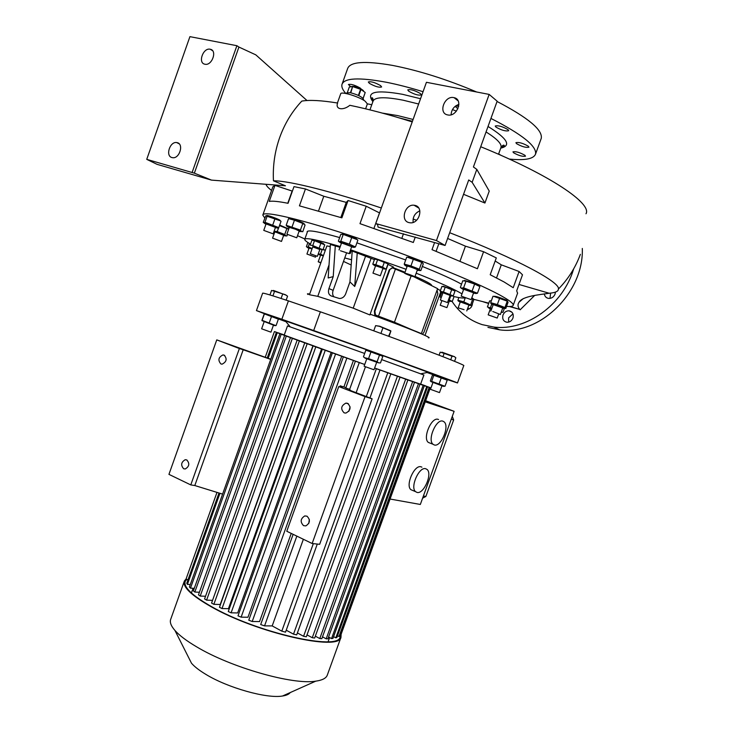 <?xml version="1.0" encoding="UTF-8"?>
<svg xmlns="http://www.w3.org/2000/svg" width="733" height="733" viewBox="0 0 733 733"><rect width="100%" height="100%" fill="white"/><g stroke="black" fill="none" stroke-linecap="round" stroke-linejoin="round"><path stroke-width="1.1" d="M347.378 92.468L349.329 86.998L352.61 86.595L350.429 92.706L346.819 92.853L346.544 93.613M363.495 90.727C361.671 89.023 358.574 87.621 354.195 86.494L351.886 86.366M350.805 92.789L352.61 86.595M358.794 95.629L360.984 89.499L360.572 89.298L358.382 95.427M352.985 86.677L360.572 89.298M360.984 89.499L365.208 92.495L363.092 98.396M363.147 98.46L365.208 92.495M363.321 99.111L363.348 99.056C362.01 96.829 357.695 94.713 350.401 92.706M464.081 309.674L458.143 307.851L464.081 309.674M458.143 307.851L460.287 301.932L468.909 305.001M468.808 305.304L470.659 305.514L458.895 301.263L460.177 302.234M471.722 298.047L473.811 299.751L471.731 305.514L463.806 301.895L457.896 300.173L458.583 301.236L457.988 300.631M457.896 300.173L458.84 297.552M473.216 298.679L471.823 297.772M463.806 301.895L465.226 297.964M470.751 304.58L472.849 298.78M279.676 225.086L288.151 228.733M507.465 301.052L506.311 300.127C499.64 297.369 495.563 296.105 494.079 296.324M478.649 285.504L474.306 283.277L464.493 280.418M422.538 262.341L413.971 258.566L408.034 257.237M356.76 239.196C355.505 237.968 351.446 236.292 344.574 234.166L342.375 233.836M304.131 223.739C304.378 223.052 291.761 218.287 290.277 218.516L290.231 218.516M280.171 220.477L279.878 220.184C278.064 218.846 266.519 214.76 266.775 215.539M307.237 232.343L307.118 231.765C307.814 229.658 318.663 231.591 339.645 237.565M356.907 242.852L405.697 259.968M422.327 266.455C440.322 273.73 453.397 279.639 461.533 284.193M264.787 218.013L262.808 215.09C262.881 210.334 300.787 218.975 357.053 237.822C413.22 256.614 475.085 281.554 499.457 294.831C509.004 300.026 513.595 303.499 513.219 305.249C512.935 306.376 510.709 306.751 506.549 306.394M488.783 303.16L473.326 299.22M304.864 238.985L297.506 235.687M287.437 234.569L286.96 235.907L285.888 235.797L284.725 234.487L277.156 231.564L278.778 227.624L264.961 222.282L263.926 222.823L263.248 222.346L265.813 215.804L280.611 220.917M288.674 218.636L294.455 220.202L302.793 223.455L305.075 224.994L302.775 231.71L301.575 231.536L300.42 230.098L302.793 223.455M353.837 247.433L355.432 246.957L349.366 244.153L340.772 241.249L339.278 241.753L338.362 241.166L340.799 234.368L343.227 234.386L357.438 239.737M407.374 257.219L421.777 262.322L423.298 263.752L420.843 270.569L419.826 270.395L419.303 269.194L410.938 265.932L404.222 264.082L405.028 265.456M460.361 287.437L462.77 280.785L466.032 281.151L474.636 284.056L479.877 286.576L477.458 293.246L463.604 287.84L461.369 288.078L460.361 287.437L461.598 288.49M493.602 296.306L507.254 301.144L508.07 302.198L505.77 308.538L504.936 307.53L497.35 304.58L490.67 302.674L491.339 303.81M460.04 261.104L465.437 246.169L483.578 251.712L496.296 257.906L490.203 274.738L504.121 281.985L513.219 287.702L519.111 271.494L522.501 274.802L516.701 290.772L517.553 293.319M279.502 225.581L288.665 229.237M312.148 248.597L308.236 246.755L307.072 247.158L306.403 246.654L307.887 242.504M308.236 246.755L309.408 243.457M312.084 248.789L307.338 247.433L308.932 248.441M312.029 248.918L309.033 248.148L306.935 254.021L315.474 257.146L306.935 254.03M277.156 231.564L274.087 231.243M283.561 235.623L285.458 235.843L283.561 234.862L274.014 231.445M273.83 231.949L274.637 232.334M285.522 235.898L286.42 235.925M284.725 234.487L286.869 228.485M281.49 241.423L283.671 235.293L275.938 232.205L274.756 232.013L272.575 238.143L281.49 241.423L272.566 238.152M509.362 306.522L519.77 309.427C517.709 307.017 517.452 304.635 519.001 302.28C522.391 296.05 539.726 294.758 549.191 293.255C555.403 292.714 558.473 291.322 558.381 289.077C560.873 282.645 517.892 259.207 449.686 232.709M416.582 220.267L413.1 219.011M381.325 208.007C335.751 192.651 289.544 180.611 273.455 180.804L285.439 185.788L211.471 180.107L194.364 173.162L238.921 47.059L236.887 45.712L189.92 36.65L146.737 159.354L157.054 164.339L211.471 180.107M265.951 184.295C266.5 185.971 268.37 188.024 271.558 190.452M262.927 214.76L272.878 186.741L274.957 185.385L292.137 191.056L287.785 203.252M274.957 185.385L269.249 201.428C272.282 200.796 278.549 201.419 288.051 203.307L293.988 186.622L305.45 188.958L323.794 196.252L318.562 210.893M340.836 217.518L346.251 202.381L323.794 196.252M346.251 202.381L348.065 200.521L366.225 206.248L379.502 212.9L373.958 228.357M465.437 246.169L447.616 238.454M496.534 277.908L501.28 264.815L495.178 261.003M501.28 264.815L519.111 271.494M483.359 301.849L488.654 303.508M273.455 180.804C272.703 165.915 274.774 151.502 279.676 137.566C284.67 123.657 292.036 111.508 301.794 101.108C309.482 99.752 321.43 100.394 337.629 103.032C335.054 109.354 342.98 110.912 349.843 105.295C369.258 109.318 390.048 114.861 412.212 121.916M463.549 194.3L484.925 203.032L489.241 191.093L476.807 169.396L472.144 182.315L484.925 203.032M534.568 295.536L520.137 309.802M585.997 213.761C592.154 203.783 550.996 175.297 480.72 146.728M367.361 103.921L365.171 101.2C358.822 96.509 340.708 91.057 340.698 93.806L337.418 102.996M401.858 238.243L403.48 233.745M438.838 243.704L436.098 251.282M434.605 242.504L432.021 249.669L477.421 268.736L483.578 251.712M366.225 206.248L359.985 223.657L413.32 242.486L415.272 237.061M305.45 188.958L299.43 205.845L341.871 217.838L348.065 200.521M365.62 108.805L367.398 103.829L371.778 104.737M345.82 93.467C342.641 89.893 341.358 86.888 341.963 84.451C344.189 77.945 358.959 77.203 386.282 82.243C397.497 84.46 409.756 87.612 423.06 91.698M342.183 83.828L347.598 68.664C349.971 61.719 364.878 60.619 392.32 65.365C418.772 70.515 446.873 79.384 476.633 91.992M524.901 155.277C519.724 152.4 515.748 151.264 512.953 151.859L513.586 152.776C518.762 155.634 522.73 156.77 525.515 156.175L524.901 155.277M528.328 146.215C522.959 143.182 518.817 142.01 515.895 142.688L516.554 143.668C521.914 146.682 526.047 147.846 528.96 147.168L528.328 146.215M508.015 129.64C502.462 126.47 498.202 125.261 495.242 126.021L495.966 127.111C501.519 130.263 505.77 131.464 508.72 130.703L508.015 129.64M458.748 106.175L455.55 106.019M455.184 106.34L457.914 108.741M420.421 93.577C414.722 90.324 410.507 89.105 407.768 89.902L408.757 91.24C414.447 94.475 418.653 95.684 421.374 94.887L420.421 93.577M380.574 85.605C374.966 82.453 370.889 81.244 368.323 81.986L369.423 83.37C375.012 86.512 379.08 87.703 381.627 86.961L380.574 85.605M361.241 89.087L360.178 88.033C354.754 85.019 350.832 83.855 348.422 84.515L350.521 86.485M364.136 100.522L363.256 99.303M501.253 155.46L498.642 153.921M490.936 118.434C522.143 134.386 537.005 146.288 535.53 154.141C533.578 158.979 524.819 160.619 509.252 159.061M497.047 101.484C528.172 117.738 542.906 130.034 541.247 138.381L541.046 138.931M512.944 318.085C513.879 314.2 512.633 311.782 509.197 310.838C506.347 310.719 504.277 312.102 503.003 314.998C502.068 318.919 503.342 321.338 506.833 322.245C509.646 322.337 511.689 320.944 512.944 318.085M544.344 293.869C544.711 296.37 546.076 297.882 548.449 298.386C551.473 298.588 553.672 297.167 555.046 294.135L555.431 292.091M467.278 309.518C470.403 308.822 472.153 306.761 472.519 303.343M573.664 268.855C563.191 304.919 525.992 331.197 493.905 327.074L482.186 324.637C469.422 320.394 459.38 312.652 452.069 301.428M508.638 322.117L508.62 317.856L512.963 313.852M550.007 298.386L550.62 293.044M582.314 248.45C583.972 292.989 539.231 335.622 499.585 329.823L487.949 327.385M468.36 309.262L468.094 307.264M177.249 142.669C184.075 144.034 179.503 158.896 172.621 157.696L171.989 157.568C165.172 156.102 169.845 141.286 176.717 142.559L177.249 142.669M238.921 47.059L255.799 54.847L306.999 100.522M194.364 173.162L146.737 159.354M210.188 49.239L210.289 49.258C217.545 50.476 211.929 66.089 204.91 64.22L204.91 64.22C197.608 63.075 203.105 47.453 210.188 49.239M192.238 172.108L236.887 45.712M445.087 245.463L378.017 227.065L377.66 224.582L375.754 223.538L436.456 240.552L445.087 245.463L468.726 179.961L472.144 182.315M375.754 223.538L426.432 82.298L489.158 94.41L497.157 101.191L473.417 166.977L476.807 169.396M419.844 210.838C414.878 213.101 412.642 216.959 413.137 222.401M408.922 222.594L410.196 222.814C419.239 223.922 423.958 207.237 415.107 205.414L414.044 205.222C404.983 203.948 400.062 220.642 408.922 222.594M458.922 104.361C454.084 106.111 451.482 109.584 451.088 114.769M447.661 114.916L447.671 114.916C457.026 117.335 463.696 99.422 454.075 97.663L453.883 97.626C444.409 95.308 437.94 113.322 447.661 114.916M436.456 240.552L489.158 94.41M491.898 308.263L487.399 306.962L489.589 300.942L491.385 300.686M491.742 308.685L488.645 307.942L490.304 308.996M504.277 308.712L502.975 312.285L501.29 312.011M491.678 308.859L490.423 308.675L488.178 314.851L497.221 318.049L488.178 314.86M490.514 307.466L491.669 304.287M502.618 308.336L504.661 308.511L503.498 307.878L491.367 303.838L493.089 304.974M502.756 307.979L493.227 304.616L490.863 311.131M492.787 311.516L500.382 314.494L492.787 311.516M490.67 302.674L492.979 296.297M497.35 304.58L499.668 298.184M504.936 307.53L507.254 301.144M473.472 293.218L475.589 293.365L471.356 291.404L461.744 288.463L463.522 289.682M475.726 293.576L477.458 293.246M461.185 296.123L471.145 299.641L461.185 296.123L463.659 289.288L473.619 292.815M463.604 287.84L466.032 281.151M472.208 290.763L474.636 284.056M419.487 270.541L420.073 270.569M417.224 270.321L419.386 270.45L410.966 266.922L405.239 265.383L407.044 266.656M404.671 273.244L407.191 266.235C406.998 265.612 416.518 268.929 417.297 269.762L417.37 269.9M404.753 273.372L404.662 273.253C404.46 272.667 413.971 275.993 414.768 276.79L414.851 276.9C412.001 276.423 408.638 275.251 404.753 273.372M404.222 264.082L406.687 257.228M410.938 265.932L413.421 259.042M419.303 269.194L421.777 262.322M355.432 246.957L357.878 240.131M351.538 247.058L353.691 247.204L341.596 242.476L339.59 242.082L341.395 243.356M338.912 241.652L339.48 242.092M351.684 246.645L341.551 242.944L339.049 249.926M340.469 250.768L349.183 253.627L340.469 250.768M340.772 241.249L343.227 234.386M349.366 244.153L351.822 237.29M299.037 231.417L301.126 231.591C300.017 230.538 288.72 226.387 287.418 226.552L289.187 227.789M300.42 230.098L286.191 225.269L287.226 226.625M296.755 237.794L286.905 234.184L296.755 237.794L299.174 231.014L295.417 229.2L289.324 227.395L286.905 234.166M286.191 225.269L288.555 218.645M292.082 226.863L294.455 220.202M278.778 227.624L281.023 221.32M272.768 224.939L275.022 218.608M275.324 227.752L277.156 227.835C272.575 225.608 268.26 224.041 264.219 223.125L265.932 224.28M277.45 228.11L278.494 227.826L277.331 227.954M263.761 230.391L273.162 233.845L263.761 230.391L266.061 223.922L275.452 227.395M264.961 222.282L267.215 215.96M374.407 259.619L352.216 251.053L349.943 281.93L345.609 294.006C344.318 296.957 342.247 298.45 339.388 298.487L331.261 295.976C328.641 294.73 327.862 292.256 328.934 288.564L333.13 290.369C332.251 293.081 332.544 295.243 333.991 296.874M333.13 290.369L346.507 253.041M443.291 286.273L454.029 290.112M375.965 258.941L387.006 262.964M313.183 240.039C313.083 239.453 323.464 243.191 323.821 243.878M323.125 249.422L325.37 250.173M320.101 249.009L316.848 247.433M310.508 244.089C306.577 241.853 304.653 240.287 304.717 239.398C305.432 237.4 316.885 239.682 339.067 246.215L340.249 246.572M350.566 249.779L406.1 269.286M416.188 273.198C439.14 282.315 454.414 289.214 461.992 293.887M465.024 297.882C463.458 298.304 459.683 297.855 453.709 296.535M441.376 293.411L440.286 293.108M393.236 267.701L405.028 272.245M415.034 276.387C426.056 281.17 431.59 284.175 431.627 285.403L431.6 285.494M437.473 289.022L440.451 290.506M349.302 253.297L350.209 253.536L349.366 253.123M393.062 268.196L393.465 267.069L388.05 264.375L369.872 314.943L353.214 308.172L333.103 301.281L317.774 296.352L309.427 294.739L326.891 245.921L330.244 246.572M339.993 247.296L330.381 244.492L328.173 277.972L333.222 276.607L328.934 288.564M350.337 250.402L352.216 251.053M440.176 291.276L441.935 286.401L445.233 287.079L455.001 291.038L453.241 295.921L443.465 291.981L440.176 291.276L441.156 292.201M322.987 249.687L325.333 250.274M312.753 245.564L310.141 245.097L311.873 240.25L314.494 240.69L324.774 244.822L323.033 249.678L322.538 249.623L312.753 245.564L314.494 240.69M382.553 267.124L375.809 264.732L377.623 259.684L388.004 263.889L386.199 268.919L385.457 268.837L382.553 267.124L384.376 262.075M382.846 268.727L384.688 268.929L376.267 265.612L373.912 265.053L375.498 266.07M384.816 269.075L386.199 268.919M375.809 264.732L372.776 264.155L374.581 259.125L377.623 259.684M372.776 264.155L373.784 265.062M380.308 275.782L382.956 268.415L382.369 268.031L375.608 265.767L372.969 273.125L380.308 275.782L372.96 273.134M319.221 247.864L320.972 242.989M319.835 249.504L312.753 246.911M320.394 249.193L323.033 249.678M317.398 256.321L310.306 253.737L317.398 256.321L319.936 249.22L316.015 247.497L312.854 246.627L310.316 253.728M323.427 255.606L320.532 254.149L318.278 253.875L318.983 254.47M320.532 254.149L322.062 249.871M323.372 255.753L319.029 254.47L320.504 255.368M320.797 262.955L318.204 261.782L320.596 255.121L323.335 255.863M318.204 261.782L320.944 262.551M375.772 316.244L376.111 315.291L374.71 314.649L374.398 311.085L389.196 269.946L392.091 267.774M369.872 314.943L370.733 314.411C406.742 327.404 434.394 338.728 428.31 337.785M420.595 333.497L421.374 333.588L437.61 288.637L413.98 276.836M404.772 272.969L392.412 267.875L389.196 269.946M420.137 333.304L394.07 322.071L376.111 315.291M374.398 311.085L374.902 311.25L389.709 270.101M374.902 311.25L375.47 314.97L374.966 314.805M421.374 333.588L375.47 314.97M378.466 316.235L395.344 269.332M394.455 322.19L411.103 275.984M422.455 334.303L423.967 332.214L437.848 293.786L437.088 290.076M308.098 294.501C306.797 293.713 307.31 293.576 309.656 294.098M351.189 264.998L343.511 261.415M365.428 256.596L354.708 286.475L349.943 281.93M335.293 245.967L333.222 276.607M400.081 324.618L392.961 321.659M424.993 335.43L440.79 291.707M350.209 253.536L351.235 250.668M357.264 252.564L354.708 286.475M313.678 330.537L320.376 311.818L288.417 300.887L281.857 319.249L313.678 330.537C378.732 353.718 460.984 383.744 457.474 382.956L446.397 379.3M320.376 311.818C385.65 334.514 467.627 365.446 463.751 365.657L463.732 365.712M264.338 313.687L256.44 310.581L262.616 293.237C262.515 292.595 271.118 295.142 288.417 300.887M433.038 374.627L427.082 372.529M446.195 379.089L434.046 374.719M275.828 325.608L261.947 320.284L264.265 313.834L278.375 319.148L277.743 318.204L264.402 313.816M381.407 355.157L367.7 350.273M285.998 321.723L278.421 318.928M256.44 310.581L281.857 319.249M285.623 321.256C281.545 319.689 281.426 319.551 285.284 320.843L367.966 350.237M381.316 355.065L428.219 372.3C432.818 374.068 432.626 374.105 427.641 372.419M443.492 386.383L445.032 386.209L447.222 380.161L446.516 379.419M370.953 351.968L382.846 356.311L380.464 362.927L378.567 362.844L377.11 361.717L368.552 358.639L370.953 351.968L365.849 350.182L363.458 356.806L364.897 357.924M372.107 398.798L365.061 396.626L312.148 543.51L319.661 544.307L372.107 398.798L351.125 390.781L349.146 389.186L345.774 387.977L355.404 361.186L364.722 364.493L284.212 335.109L287.501 325.919L364.668 353.462M381.664 359.601L423.903 375.021L420.586 384.202M387.766 372.785L293.512 634.146L296.7 634.87L390.836 373.885L374.618 368.021L420.586 384.211M281.637 334.019L284.267 334.972L281.637 334.019M278.1 332.791L284.239 335.027L278.1 332.791M284.23 335.073L275.095 331.829M270.798 359.179L268.141 358.336L277.276 332.745L276.368 332.397L283.579 334.944L274.408 331.591L283.836 335.008L275.113 331.792M277.276 332.745L286.75 336.154L279.887 333.735L189.407 587.005L190.479 588.15L281.206 334.221L279.887 333.735M281.206 334.221L291.01 337.739L284.661 335.503L193.384 590.871L194.813 592.062L286.301 336.108L284.661 335.503M286.301 336.108L296.499 339.764L290.46 337.638L198.487 594.848L200.219 596.066L292.385 338.353L290.46 337.638M292.385 338.353L303.031 342.164L297.177 340.103L204.571 598.916L206.587 600.153L299.366 340.9L297.177 340.103M299.366 340.9L318.892 347.937L313.119 345.912L315.804 346.883L222.026 608.546L219.479 607.272L313.119 345.912M355.404 361.186L315.804 346.883M369.927 397.964L379.996 370.009L374.609 368.048L376.35 368.708L366.308 396.58M379.996 370.009L376.35 368.708M390.836 373.885L381.389 370.449L397.433 376.231L303.572 636.29L297.396 632.945M303.572 636.29L306.321 636.785L400.053 377.165L397.433 376.231M400.053 377.165L391.239 373.958L405.661 379.163L312.276 637.719L307.008 634.888M312.276 637.719L314.659 638.031L407.887 379.951L405.661 379.163M407.887 379.951L399.467 376.881L412.633 381.627L319.79 638.553L315.337 636.162M319.79 638.553L321.824 638.69L414.502 382.287L412.633 381.627M414.502 382.287L424.343 385.732L332.938 638.416L331.536 638.59L328.567 637.004M420.614 384.119L429.941 387.537L424.343 385.732M420.623 384.11L425.452 385.879M420.632 384.083L425.479 385.815M390.066 499.036L420.33 504.46L454.121 411.323L425.644 400.731M425.241 401.849L454.121 411.323M421.906 467.168L420.999 466.793C414.383 464.53 405.193 485.338 410.911 489.681L412.862 490.514M438.554 419.523L438.187 419.377C431.581 416.601 422.373 438.059 428.319 442.411L430.344 443.218M425.671 468.717L427.055 469.441C432.708 473.729 423.775 494.363 417.068 492.439L415.565 491.66C409.875 487.326 419.084 466.463 425.671 468.717M442.915 421.173L444.042 421.805C449.934 426.111 440.982 447.396 434.284 444.958L433.029 444.271C427.11 439.928 436.337 418.406 442.915 421.173M291.239 533.413L259.537 621.575L252.216 621.502L248.762 620.191L343.356 356.852M341.734 356.201L247.965 617.25L241.13 617.149L238.005 615.848L332.379 352.885M331.169 352.39L237.657 612.953L231.097 612.825L228.275 611.533L322.328 349.247M321.585 348.917L228.439 608.702L222.026 608.546M312.936 345.774L220.239 604.505L213.862 604.322L211.58 603.057L304.736 342.861M190.296 584.513L187.401 584.366L219.937 493.3M219.002 493.016L186.778 583.257L187.401 584.366M216.986 492.393L186.081 578.951L184.386 580.985C182.325 586.776 191.212 595.343 211.031 606.667C256.834 632.955 339.416 651.555 340.964 637.353L341.129 634.228M187.95 579.968L186.081 578.951L186.264 578.438M186.778 459.939C189.856 463.476 189.343 466.49 185.247 468.983L183.644 468.744C180.584 465.18 181.106 462.166 185.22 459.701L186.778 459.939M268.141 358.336L216.757 339.883L168.938 474.37L190.782 484.907L194.804 485.539L222.594 494.115M216.757 339.883L239.37 348.532L190.782 484.907M224.096 355.111C227.322 358.758 226.671 361.772 222.117 364.164L220.935 363.971C217.719 360.288 218.388 357.273 222.951 354.919L224.096 355.111M296.847 536.116L264.558 625.872L260.691 624.553L293.136 534.33M303.37 539.268L272.19 625.909L264.558 625.872M313.33 543.629L281.802 631.15L272.19 625.909M308.776 523.463L309.335 519.385M306.98 516.179C310.517 519.834 310.132 523.078 305.817 525.9L303.563 525.653C300.035 521.951 300.438 518.707 304.781 515.922L306.98 516.179M347.579 403.324C351.345 407.145 350.768 410.398 345.848 413.091L344.153 412.862C340.396 409.005 340.992 405.743 345.949 403.104L347.579 403.324M365.061 396.626L338.774 386.566L286.777 531.26L312.148 543.51M348.835 411.369L350.117 406.888M353.434 360.425L343.887 386.978L345.875 387.693M365.474 366.729L356.137 392.696M186.814 579.354L185.257 581.269C183.223 587.005 192.019 595.471 211.635 606.686C256.935 632.671 338.564 651.06 340.121 637.023L340.369 634.32M184.194 581.526L170.789 619.064C169.534 622.033 170.917 625.835 174.949 630.462C179.42 635.493 186.658 640.954 196.646 646.845C230.968 667.525 293.026 685.126 315.758 681.159C322.126 680.27 325.947 678.346 327.202 675.377L327.394 674.846M188.271 656.832L191.515 663.255C194.511 666.709 199.239 670.383 205.68 674.268C227.743 687.875 266.959 698.842 282.517 696.011C286.392 695.434 288.967 694.279 290.241 692.566M418.451 383.68L326.194 638.837L327.908 638.819L419.982 384.211M326.194 638.837L322.493 636.849M331.536 638.59L423.152 385.32M427.586 386.85L336.887 637.49L335.815 637.82L333.579 636.638M335.815 637.82L426.734 386.557M429.639 387.528L339.7 636.015L338.985 636.519L337.519 635.74M338.985 636.519L429.153 387.372M341.147 634.192L430.344 387.73L341.248 633.917L340.927 634.613L340.323 634.292M340.927 634.613L430.289 387.72M286.236 630.197L293.512 634.146M281.802 631.15L285.522 632.158L317.279 544.06M213.862 604.322L307.173 343.75M274.408 331.6L265.254 357.218M325.26 350.31L231.097 612.825M335.577 354.048L241.13 617.149M339.837 386.896L340.222 385.833L343.887 386.978M346.865 358.116L252.216 621.502M359.271 362.578L349.577 389.535M206.587 600.153L212.552 600.354M200.219 596.066L205.524 596.259M194.813 592.062L199.413 592.246M190.479 588.15L194.3 588.324M276.368 332.397L267.252 357.924M338.774 386.566L342.384 387.693L340.222 385.833M239.37 348.532L243.2 349.76L194.804 485.539M243.2 349.76L270.724 359.399M422.62 498.156L425.882 496.47L453.654 419.945L452.288 416.39M451.271 419.194L453.654 419.945M423.399 495.994L425.882 496.47M454.524 356.696L441.99 352.188M450.722 359.775L452.014 356.201L454.121 356.495L455.853 357.768L454.561 361.342M442.943 356.687L444.134 353.379L452.014 356.201M439.094 355.184L440.194 352.161L444.134 353.379M272.933 295.857L274.554 291.303L285.274 294.675L287.565 296.178L286.154 300.136M281.087 298.468L282.608 294.19M286.392 295.262L273.4 290.424M269.955 294.95L271.558 290.442L274.554 291.303M388.591 336.236L390.9 331.004L389.04 336.401M390.652 330.748L379.685 326.222L375.617 325.635L379.419 326.313L390.497 330.959M380.922 333.433L382.846 328.082M373.748 330.83L375.617 325.635M377.11 361.717L379.511 355.056M378.567 362.844L365.181 358.226L363.458 356.806M376.652 362.359L373.986 369.771L366.308 367.041L364.109 366.207L366.775 358.794M368.552 358.639L364.722 357.741M262.102 320.339L264.338 314.081M276.048 325.58L274.646 325.608L261.965 320.642M273.446 325.177L270.963 332.15L269.946 331.811L261.626 328.796L264.118 321.814M276.149 325.397L278.375 319.148M269.24 322.905L271.476 316.629M444.812 386.199L439.03 384.046L441.229 377.971L447.222 380.161M439.03 384.046L431.645 381.389L433.835 375.323L441.229 377.971M431.645 381.389L431.041 381.664L430.335 380.922L432.516 374.902L433.835 375.323M443.419 386.355L431.041 381.664M441.944 385.833L439.498 392.586L438.893 392.384L430.473 389.333L432.919 382.58M344.748 257.943L351.574 259.766M449.98 295.701L451.766 295.912L449.247 294.73L441.284 292.183L442.833 293.154M451.885 296.031L453.241 295.921M447.496 302.555L450.08 295.408L443.428 292.898L442.934 292.87L440.359 300.008L447.496 302.555L440.359 300.017M443.465 291.981L445.233 287.079M450.035 294.318L451.803 289.416M452.976 295.912L453.965 296.828L452.316 301.4L448.495 299.806M441.193 297.699L440.057 297.048L441.66 292.604M449.265 301.181L450.951 301.41L448.349 300.218M446.928 307.622L440.231 305.24L446.928 307.622L449.356 300.924L448.294 300.356M449.302 299.916L450.749 295.912M412.441 121.284L398.386 117.674M382.36 113.102L397.653 115.585L413.091 119.47M500.896 147.709L501.015 147.36C501.867 143.879 496.882 138.739 486.061 131.949M418.644 104.004L403.159 100.21C384.678 96.628 374.627 96.985 373.015 101.273L369.945 109.868M372.877 101.658C365.584 91.973 375.443 89.518 402.454 94.291L420.531 98.726M452.472 109.565L456.412 111.15M488.031 126.47C507.392 138.528 511.625 145.739 500.749 148.112M353.214 308.172L371.054 258.483M317.774 296.352L329.035 264.897M381.581 318.369L381.884 317.536M363.348 99.056L363.055 99.871M466.774 310.92L468.918 304.992M513.219 305.249L517.654 293.035M519.77 309.427L510.177 306.504M549.191 293.255L519.001 284.459M523.335 298.56L519.001 302.28M580.371 254.351C575.506 267.518 568.176 279.09 558.381 289.077M498.522 154.26L501.015 147.36C502.875 144.987 504.02 144.511 504.469 145.959L500.822 147.901M372.96 101.429L371.466 98.075C372.52 97.232 373.06 98.222 373.097 101.035M535.53 154.141L541.247 138.381M509.197 310.838L512.019 312.313M493.905 327.074L499.585 329.823M212.597 50.724L210.289 49.258M179.2 143.842L176.717 142.559M458.152 100.916L454.075 97.663M418.735 208.044L414.044 205.222M501.28 312.395L502.517 312.249M497.221 318.049L498.632 314.173M491.367 303.838L490.734 303.196M500.382 314.494L502.756 307.97M475.589 293.365L476.954 293.2M471.145 299.641L473.619 292.806M405.239 265.383L404.323 264.43M414.851 276.9L417.379 269.881M353.691 247.204L355.349 247.003M349.183 253.627L351.693 246.627M287.409 226.552L286.2 225.288M304.781 239.215L307.64 231.207M384.688 268.929L385.457 268.837M321.613 249.733L322.538 249.623M375.214 314.814L374.71 314.649M457.474 382.956L463.751 365.657M290.158 326.799L285.284 320.843M420.733 373.812L428.219 372.3M191.405 592.979L193.091 588.269M328.109 641.687L329.603 637.563M185.064 581.8L185.257 581.269M191.515 663.255L174.949 630.462M327.202 675.377L340.964 637.353M282.517 696.011L315.758 681.159M433.029 444.271L428.319 442.411M415.565 491.66L410.911 489.681M348.496 403.846L345.949 403.104M307.136 516.252L304.781 515.922M186.933 460.012L185.22 459.701M224.738 355.468L222.951 354.919M451.766 295.912L452.408 295.839M273.162 233.845L275.461 227.386M450.951 301.41L451.574 301.336M440.231 305.23L441.852 300.759M315.474 257.146L315.886 255.982"/></g></svg>
